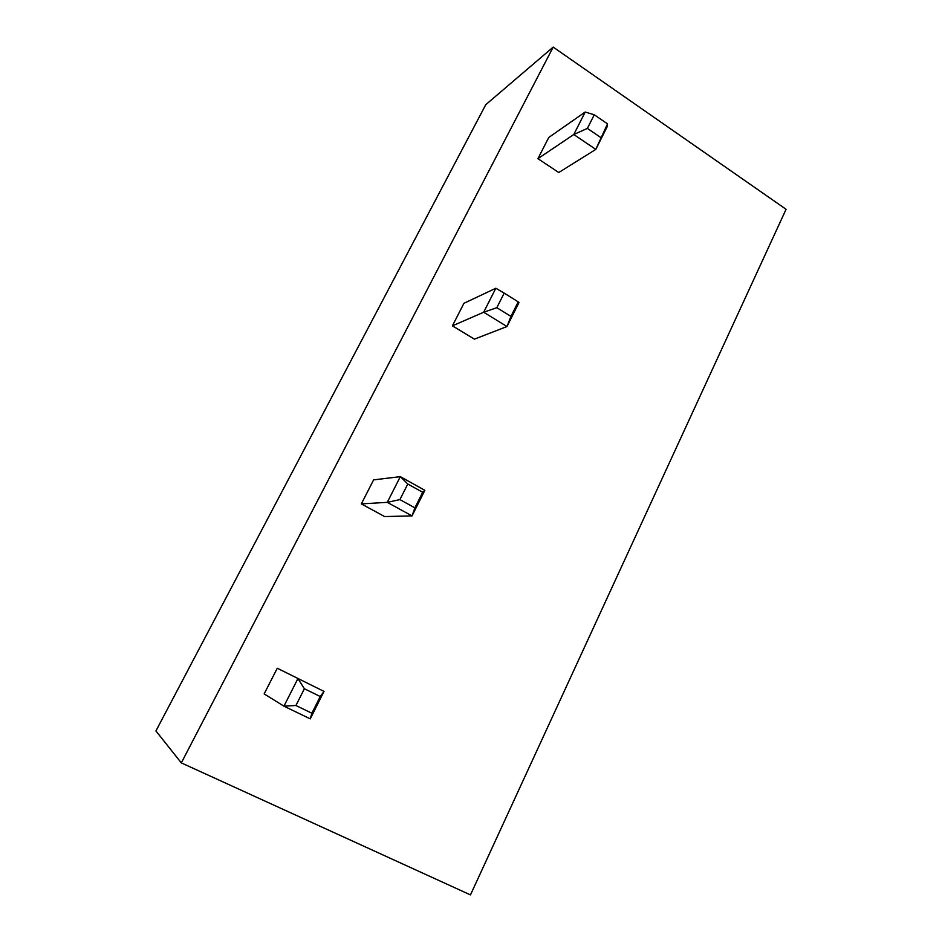 <?xml version="1.0" encoding="UTF-8"?>
<svg xmlns="http://www.w3.org/2000/svg" width="942" height="942" viewBox="0 0 942 942"><rect width="100%" height="100%" fill="white"/><g stroke="black" fill="none" stroke-linecap="round" stroke-linejoin="round"><path stroke-width="1.41" d="M553.189 47.1L485.742 104.715L155.925 730.945L181.323 762.89L470.47 894.9L786.075 209.289L553.189 47.1L181.323 762.89M361.339 503.888L384.607 516.557L412.019 515.91L387.28 502.345L361.339 503.888L373.621 479.867L400.315 476.652L424.854 490.323L412.019 515.91L414.892 507.856L399.914 499.601L387.28 502.345L400.315 476.652L407.792 484L422.699 492.289L424.854 490.323M537.917 158.668L558.783 172.516L595.803 149.401L607.037 127.005L607.519 123.861L595.803 149.401L573.784 134.506L585.182 112.039L548.75 137.485L537.917 158.668L573.784 134.506L587.384 128.395L600.702 137.461M463.935 303.3L452.407 325.838L474.415 339.144L506.984 326.533L483.67 312.238L495.845 288.24L463.935 303.3M277.278 668.243L264.149 693.913L283.942 706.17L310.248 718.864L324.013 691.404L277.278 668.243L324.013 691.404L320.245 696.515L311.861 713.224L310.248 718.864M452.407 325.838L483.67 312.238L496.834 307.693L510.941 316.382L506.984 326.533L518.971 302.618L518.23 301.864L510.941 316.382M320.245 696.515L304.384 688.743L297.919 678.593L283.942 706.17L295.918 705.499L311.861 713.224M422.699 492.289L414.892 507.856M407.792 484L399.914 499.601M585.182 112.039L594.261 114.771L607.519 123.861M594.261 114.771L587.384 128.395M496.834 307.693L504.182 293.127L495.845 288.24M504.182 293.127L518.23 301.864M304.384 688.743L295.918 705.499"/></g></svg>
